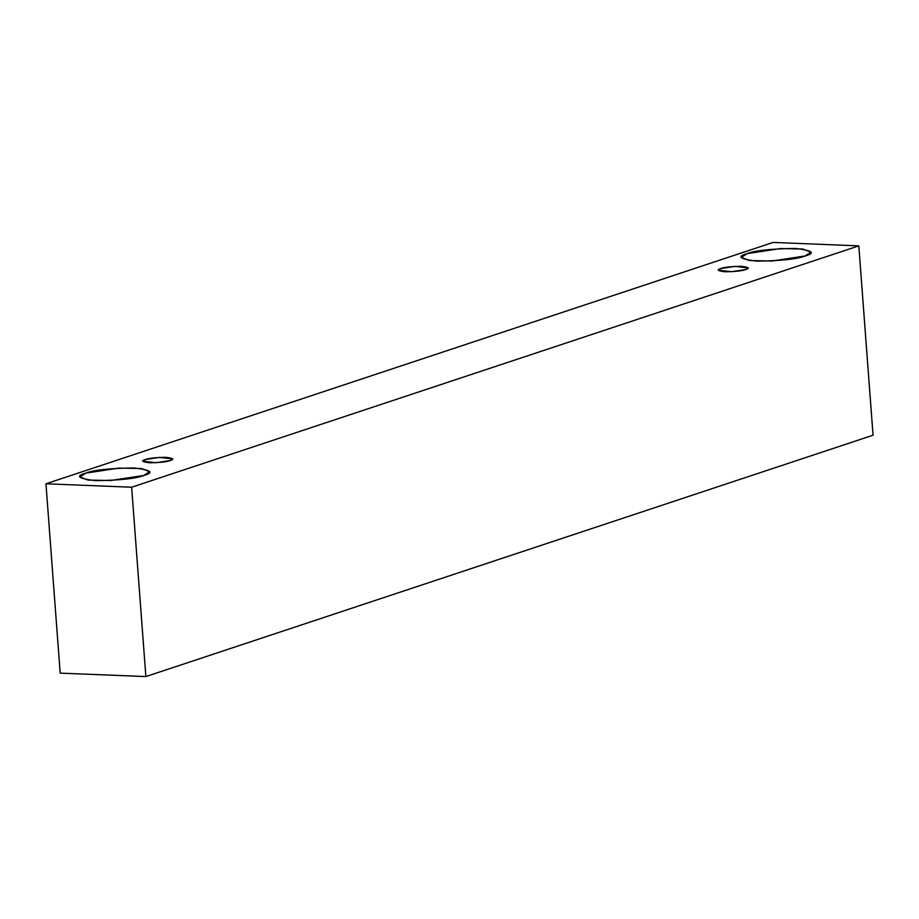 <?xml version="1.0" encoding="UTF-8"?>
<svg xmlns="http://www.w3.org/2000/svg" width="919" height="919" viewBox="0 0 919 919"><rect width="100%" height="100%" fill="white"/><g stroke="black" fill="none" stroke-linecap="round" stroke-linejoin="round"><path stroke-width="1.38" d="M60.183 673.133L45.95 483.785L773.132 242.432L858.817 245.867L131.635 487.219L45.95 483.785L60.183 673.133L145.868 676.568L131.635 487.219L145.868 676.568L873.05 435.215L858.817 245.867L873.05 435.215L145.868 676.568L60.183 673.133M773.132 242.432L45.95 483.785L131.635 487.219L858.817 245.867L773.132 242.432M143.789 475.468C136.368 478.546 120.297 480.281 95.587 480.671C78.31 478.604 75.025 476.088 85.743 473.147C93.164 470.068 109.235 468.334 133.956 467.943C151.233 470.023 154.507 472.527 143.789 475.468L149.556 471.688L141.503 468.541L118.999 468.093L85.743 473.147L79.987 476.927L88.04 480.074L110.533 480.522L143.789 475.468M805.193 255.953C797.772 259.032 781.713 260.766 756.992 261.157C739.715 259.078 736.429 256.573 747.158 253.621C754.579 250.554 770.639 248.819 795.36 248.417C812.637 250.496 815.911 253.012 805.193 255.953L810.96 252.174L802.907 249.026L780.403 248.567L747.158 253.621L741.392 257.4L749.444 260.548L771.937 261.007L805.193 255.953M745.677 269.543C742.495 270.852 735.614 271.599 725.022 271.771C717.613 270.875 716.211 269.807 720.806 268.543C723.977 267.222 730.869 266.476 741.461 266.315C748.87 267.199 750.272 268.279 745.677 269.543L748.146 267.923L735.051 266.372L720.806 268.543L718.325 270.163L731.421 271.702L745.677 269.543M170.141 460.557C166.959 461.878 160.078 462.613 149.487 462.785C142.077 461.901 140.676 460.821 145.271 459.557C148.453 458.236 155.334 457.501 165.925 457.329C173.335 458.213 174.736 459.293 170.141 460.557L172.611 458.937L159.515 457.398L145.271 459.557L142.801 461.177L155.885 462.728L170.141 460.557"/></g></svg>
